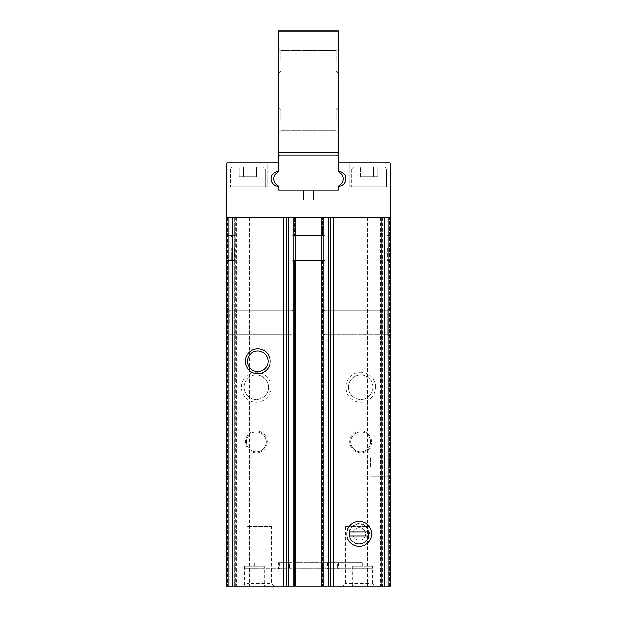 <?xml version="1.0" encoding="UTF-8"?>
<svg xmlns="http://www.w3.org/2000/svg" width="617" height="617" viewBox="0 0 617 617"><rect width="100%" height="100%" fill="white"/><g stroke="black" fill="none" stroke-linecap="round" stroke-linejoin="round"><path stroke-width="0.46" stroke-dasharray="3.08 2.31" d="M387.43 248.142L387.43 260.582L387.43 248.142M390.561 248.142L390.561 260.582L390.561 248.142M226.439 248.142L226.439 260.582L226.439 248.142M234.545 248.142L234.545 260.582L234.545 248.142M295.196 217.608L295.196 311.076L294.201 310.76L295.196 311.076L295.196 334.021L295.196 217.608L286.118 217.608L295.196 217.608L295.196 586.15L291.964 586.15L291.964 328.005L291.964 334.776L295.196 334.021L291.964 334.776L291.964 235.802L322.552 235.748L322.552 217.608L322.552 235.748L325.036 235.802L325.036 217.608L294.448 217.608L325.036 217.608L325.036 235.802L291.964 235.802L291.964 217.608L295.196 217.608L291.964 217.608L294.448 217.608L291.964 217.608L291.964 260.49L294.448 260.536L291.964 260.49L291.964 586.15L390.561 586.15L381.622 586.15L390.561 586.15L390.561 217.608L390.561 337.468L390.561 307.628L387.869 310.32L387.869 334.776L387.869 310.32L387.869 334.776L387.869 310.32L325.036 310.32L321.804 311.076L321.804 334.021L321.804 311.076L325.036 310.32L325.036 586.15L322.799 586.15L325.036 586.15L325.036 310.32L387.869 310.32L390.561 307.628M322.552 260.536L294.448 260.536L294.448 586.15L294.448 260.536L325.036 260.49L325.036 317.092L325.036 260.49L322.552 260.536L322.552 586.15L322.552 260.536M325.036 235.802L324.503 235.717L325.036 235.802L325.036 260.49L325.036 235.802M374.303 586.15L242.697 586.15L374.303 586.15L373.154 584.16L243.846 584.16L373.154 584.16L373.154 568.743L243.846 568.743L373.154 568.743M373.655 586.15L351.767 586.15L373.655 586.15L372.66 585.155L352.762 585.155L372.66 585.155L372.66 566.259L352.762 566.259L372.66 566.259M265.233 586.15L243.345 586.15L265.233 586.15L264.238 585.155L244.34 585.155L264.238 585.155L264.238 566.259L244.34 566.259L264.238 566.259M372.66 586.15L342.821 586.15L372.66 586.15L369.969 583.458L345.512 583.458L369.969 583.458L369.969 526.471L345.512 526.471L369.969 526.471M274.179 586.15L244.34 586.15L274.179 586.15L271.488 583.458L247.031 583.458L271.488 583.458L271.488 526.471L247.031 526.471L271.488 526.471M226.439 217.608L226.439 586.15L226.439 217.608L390.561 217.608L388.17 217.608L390.561 217.608L390.561 163.891A0.995 0.995 0 0 0 389.566 162.896L338.34 162.896L338.34 170.415A0.995 0.995 0 0 0 339.219 171.403A7.458 7.458 0 0 1 339.219 186.226A0.995 0.995 0 0 0 338.34 187.213L338.34 190.005L278.66 190.005L278.66 187.213A0.995 0.995 0 0 0 277.781 186.226A7.458 7.458 0 0 1 277.781 171.403A0.995 0.995 0 0 0 278.66 170.415L278.66 162.896L227.434 162.896A0.995 0.995 0 0 0 226.439 163.891L226.439 217.608L234.391 217.608L234.391 586.15L226.439 586.15L249.361 586.15L234.391 586.15L234.391 217.608L226.439 217.608L226.439 586.15L295.196 586.15L295.196 334.021L295.196 586.15M292.959 586.15L291.964 586.15L292.959 586.15L292.959 334.345L292.959 586.15M390.561 217.608L381.622 217.608L381.622 586.15L367.639 586.15L381.622 586.15L381.622 217.608L390.561 217.608L390.561 586.15L390.561 317.192M389.566 586.15L381.568 586.15L389.566 586.15L389.566 217.608L389.566 586.15M381.568 586.15L367.639 586.15L381.568 586.15L381.568 217.608L382.555 217.608L380.535 217.608L381.568 217.608L381.568 586.15M235.378 586.15L249.361 586.15L235.378 586.15L235.378 217.608L236.411 217.608L234.391 217.608L240.869 217.608L235.378 217.608L235.378 586.15M390.561 466.784L390.561 455.84L390.561 466.784M390.561 235.709L390.561 260.582L387.43 260.582L390.561 260.582L390.561 235.709L387.43 235.709L390.561 235.709M278.421 562.773L362.218 562.773L322.429 562.773L322.429 568.743L294.571 568.743L294.571 562.773L294.571 568.743L254.782 568.743L362.218 568.743L322.429 568.743L322.429 562.773L278.421 562.773L278.421 568.743M333.365 217.608L384.399 217.608L330.882 217.608L330.882 586.15L330.882 217.608L333.365 217.608L333.365 586.15M267.223 441.919A10.944 10.944 0 0 0 250.803 432.44A10.944 10.944 0 0 0 250.803 451.389A10.944 10.944 0 0 0 267.223 441.919M271.195 387.206A14.924 14.924 0 0 0 248.821 374.288A14.924 14.924 0 0 0 248.821 400.132A14.924 14.924 0 0 0 271.195 387.206M283.635 217.608L228.83 217.608L286.118 217.608L283.635 217.608L283.635 586.15M325.036 334.568L325.036 328.005L325.036 334.776L324.041 334.345L325.036 334.568L325.036 586.15L325.036 334.568M324.041 334.345L321.804 334.021L322.799 334.345L322.799 586.15L322.799 334.345L324.041 334.345L324.041 586.15L324.041 334.345M371.665 441.919A10.944 10.944 0 0 0 355.253 432.44A10.944 10.944 0 0 0 355.253 451.389A10.944 10.944 0 0 0 371.665 441.919M375.645 387.206A14.924 14.924 0 0 0 353.263 374.288A14.924 14.924 0 0 0 353.263 400.132A14.924 14.924 0 0 0 375.645 387.206M226.439 317.192L226.439 586.15M384.399 217.608L388.17 217.608L384.399 217.608L384.399 586.15M229.131 322.552L229.131 310.32L229.131 322.552M294.201 310.76L291.964 310.528L294.201 310.76L294.201 217.608L294.201 310.76M291.964 317.092L291.964 310.32L291.964 317.092M369.514 533.929A10.281 10.281 0 0 0 354.089 525.021A10.281 10.281 0 0 0 354.089 542.829A10.281 10.281 0 0 0 369.514 533.929A10.281 10.281 0 0 0 354.089 525.021A10.281 10.281 0 0 0 354.089 542.829A10.281 10.281 0 0 0 369.514 533.929M268.048 361.346A10.281 10.281 0 0 0 252.631 352.438A10.281 10.281 0 0 0 252.631 370.246A10.281 10.281 0 0 0 268.048 361.346M372.953 387.206A12.224 12.224 0 0 0 354.605 376.617A12.224 12.224 0 0 0 354.605 397.795A12.224 12.224 0 0 0 372.953 387.206A12.224 12.224 0 0 0 354.605 376.617A12.224 12.224 0 0 0 354.605 397.795A12.224 12.224 0 0 0 372.953 387.206M268.503 387.206A12.224 12.224 0 0 0 250.163 376.617A12.224 12.224 0 0 0 250.163 397.795A12.224 12.224 0 0 0 268.503 387.206A12.224 12.224 0 0 0 250.163 376.617A12.224 12.224 0 0 0 250.163 397.795A12.224 12.224 0 0 0 268.503 387.206M370.67 441.919A9.949 9.949 0 0 0 355.747 433.304A9.949 9.949 0 0 0 355.747 450.533A9.949 9.949 0 0 0 370.67 441.919A9.949 9.949 0 0 0 355.747 433.304A9.949 9.949 0 0 0 355.747 450.533A9.949 9.949 0 0 0 370.67 441.919M266.228 441.919A9.949 9.949 0 0 0 251.304 433.304A9.949 9.949 0 0 0 251.304 450.533A9.949 9.949 0 0 0 266.228 441.919A9.949 9.949 0 0 0 251.304 433.304A9.949 9.949 0 0 0 251.304 450.533A9.949 9.949 0 0 0 266.228 441.919M291.964 217.608L291.964 310.528L291.964 217.608M325.036 217.608L325.036 310.528L325.036 217.608M324.041 217.608L321.804 217.608L324.041 217.608L324.041 310.76L324.041 217.608M321.804 217.608L328.391 217.608L321.804 217.608L321.804 586.15M286.118 217.608L286.118 586.15M291.964 334.568L291.964 586.15L291.964 334.568M330.882 217.608L328.391 217.608L330.882 217.608L330.882 586.15M389.072 162.896L349.284 162.896L389.072 162.896L349.284 162.896L389.072 162.896L389.072 186.774L349.284 186.774L389.072 186.774L349.284 186.774L389.072 186.774L389.072 162.896M303.525 190.005L313.475 190.005L313.475 199.954L313.475 190.005L313.475 199.954L313.475 190.005L303.525 190.005L313.475 190.005L303.525 190.005L313.475 190.005L313.475 199.954L303.525 199.954L313.475 199.954L303.525 199.954L313.475 199.954L313.475 190.005L313.475 199.954L313.475 190.005L303.525 190.005L303.525 199.954L303.525 190.005L303.525 199.954L313.475 199.954L303.525 199.954L303.525 190.005L303.525 199.954L303.525 190.005L313.475 190.005L303.525 190.005L303.525 199.954L313.475 199.954L303.525 199.954L303.525 190.005M267.716 162.896L227.928 162.896L267.716 162.896L227.928 162.896L267.716 162.896L267.716 186.774L227.928 186.774L267.716 186.774L227.928 186.774L267.716 186.774L267.716 162.896M332.37 568.743L337.345 568.743L332.37 568.743M284.63 568.743L279.655 568.743L284.63 568.743M283.296 562.773L283.296 568.743M338.579 562.773L338.579 568.743M333.704 562.773L333.704 568.743M337.345 562.773L327.403 562.773L337.345 562.773L337.345 568.743M289.597 562.773L279.655 562.773L289.597 562.773L289.597 568.743M389.566 466.784L389.566 456.835L389.566 466.784M370.67 466.784L370.67 456.835L370.67 466.784M376.131 217.608L367.639 217.608L381.622 217.608L367.639 217.608L376.131 217.608L376.131 586.15L376.131 217.608M240.869 217.608L249.361 217.608L236.411 217.608L249.361 217.608L240.869 217.608L240.869 586.15L240.869 217.608M231.406 248.142L231.406 259.742L231.406 248.142M265.233 186.774L230.419 186.774L265.233 186.774L230.419 186.774L265.233 186.774L265.233 168.865L265.233 186.774M263.243 166.875L232.401 166.875L263.243 166.875L265.233 168.865L230.419 168.865L265.233 168.865L230.419 168.865L265.233 168.865L263.243 166.875L232.401 166.875L263.243 166.875M243.514 166.875L256.441 166.875L239.211 166.875L243.514 166.875L243.514 176.824L239.211 176.824L239.211 166.875L239.211 176.824L243.514 176.824L243.514 166.875L243.514 176.824L252.129 176.824L239.211 176.824L243.514 176.824L243.514 166.875M256.441 166.875L252.129 166.875L256.441 166.875L256.441 176.824L252.129 176.824L252.129 166.875L252.129 176.824L256.441 176.824L256.441 166.875M386.581 186.774L351.767 186.774L386.581 186.774L351.767 186.774L386.581 186.774L386.581 168.865L386.581 186.774M384.599 166.875L353.757 166.875L384.599 166.875L386.581 168.865L351.767 168.865L386.581 168.865L351.767 168.865L386.581 168.865L384.599 166.875L353.757 166.875L384.599 166.875M364.871 166.875L377.789 166.875L360.559 166.875L364.871 166.875L364.871 176.824L360.559 176.824L360.559 166.875L360.559 176.824L364.871 176.824L364.871 166.875L364.871 176.824L373.486 176.824L360.559 176.824L364.871 176.824L364.871 166.875M377.789 166.875L373.486 166.875L377.789 166.875L377.789 176.824L373.486 176.824L373.486 166.875L373.486 176.824L377.789 176.824L377.789 166.875M373.486 176.824L364.871 176.824L373.486 176.824L373.486 166.875L373.486 176.824L377.789 176.824L373.486 176.824M252.129 176.824L243.514 176.824L252.129 176.824L252.129 166.875L252.129 176.824L256.441 176.824L252.129 176.824M280.65 155.191A1.99 1.99 0 0 0 278.66 157.181A1.99 1.99 0 0 1 280.65 155.191A1.99 1.99 0 0 0 278.66 157.181L278.66 171.356L278.66 157.181A1.99 1.99 0 0 1 280.65 155.191L278.66 155.191L280.65 155.191A1.99 1.99 0 0 0 278.66 157.181L278.66 155.191L280.65 155.191A1.99 1.99 0 0 0 278.66 157.181A1.99 1.99 0 0 1 280.65 155.191L336.35 155.191A1.99 1.99 0 0 1 338.34 157.181A1.99 1.99 0 0 0 336.35 155.191L278.66 155.191L278.66 30.85L278.66 31.845L278.66 30.85L338.34 30.85L278.66 30.85L338.34 30.85L338.34 157.181L338.34 31.845L278.66 31.845L278.66 155.191L338.34 155.191L338.34 31.845L278.66 31.845L338.34 31.845M336.35 155.191A1.99 1.99 0 0 1 338.34 157.181L338.34 170.315A2.483 2.483 0 0 0 339.535 172.436A7.458 7.458 0 0 1 339.535 185.193A7.458 7.458 0 0 0 339.535 172.436A2.483 2.483 0 0 1 338.571 171.356A2.483 2.483 0 0 0 339.535 172.436A2.483 2.483 0 0 1 338.571 171.356A7.458 7.458 0 0 0 338.34 171.356L338.34 157.181A1.99 1.99 0 0 0 336.35 155.191A1.99 1.99 0 0 1 338.34 157.181A1.99 1.99 0 0 0 336.35 155.191A1.99 1.99 0 0 1 338.34 157.181L338.34 170.315A2.483 2.483 0 0 0 338.571 171.356A7.458 7.458 0 0 0 338.34 171.356A7.458 7.458 0 0 1 345.805 178.814A7.458 7.458 0 0 1 338.571 186.272A7.458 7.458 0 0 0 345.805 178.814A7.458 7.458 0 0 0 338.571 171.356A7.458 7.458 0 0 1 345.805 178.814A7.458 7.458 0 0 1 338.571 186.272A2.483 2.483 0 0 0 338.34 187.313L338.34 186.272A7.458 7.458 0 0 0 338.571 186.272A2.483 2.483 0 0 1 339.535 185.193A2.483 2.483 0 0 0 338.571 186.272A2.483 2.483 0 0 1 339.535 185.193A2.483 2.483 0 0 0 338.571 186.272A7.458 7.458 0 0 1 338.34 186.272A7.458 7.458 0 0 0 338.571 186.272A7.458 7.458 0 0 1 338.34 186.272L338.34 189.01A0.995 0.995 0 0 1 337.345 190.005A0.995 0.995 0 0 0 338.34 189.01L338.34 190.005L337.345 190.005A0.995 0.995 0 0 0 338.34 189.01A0.995 0.995 0 0 1 337.345 190.005A0.995 0.995 0 0 0 338.34 189.01A0.995 0.995 0 0 1 337.345 190.005L338.34 190.005L338.34 189.01A0.995 0.995 0 0 1 337.345 190.005L338.34 190.005L338.34 189.01M337.345 190.005L278.66 190.005L278.66 187.313A2.483 2.483 0 0 0 278.429 186.272A7.458 7.458 0 0 1 271.195 178.814A7.458 7.458 0 0 1 278.66 171.356A7.458 7.458 0 0 0 278.429 171.356A2.483 2.483 0 0 1 277.465 172.436A7.458 7.458 0 0 0 277.465 185.193A7.458 7.458 0 0 1 277.465 172.436A2.483 2.483 0 0 0 278.429 171.356A7.458 7.458 0 0 0 271.195 178.814A7.458 7.458 0 0 0 278.429 186.272A2.483 2.483 0 0 0 277.465 185.193A2.483 2.483 0 0 1 278.429 186.272A2.483 2.483 0 0 0 277.465 185.193A2.483 2.483 0 0 1 278.429 186.272A7.458 7.458 0 0 0 278.66 186.272L278.66 189.01A0.995 0.995 0 0 0 279.655 190.005L278.66 190.005L278.66 189.01A0.995 0.995 0 0 0 279.655 190.005L337.345 190.005L279.655 190.005A0.995 0.995 0 0 1 278.66 189.01A0.995 0.995 0 0 0 279.655 190.005A0.995 0.995 0 0 1 278.66 189.01L278.66 190.005L279.655 190.005A0.995 0.995 0 0 1 278.66 189.01L278.66 187.313A2.483 2.483 0 0 0 277.465 185.193A7.458 7.458 0 0 1 277.465 172.436A2.483 2.483 0 0 0 278.66 170.315L278.66 171.356A7.458 7.458 0 0 0 278.429 171.356A2.483 2.483 0 0 1 277.465 172.436A7.458 7.458 0 0 0 277.465 185.193A7.458 7.458 0 0 1 277.465 172.436A2.483 2.483 0 0 0 278.66 170.315L278.66 162.896M338.571 171.356A2.483 2.483 0 0 1 338.34 170.315L338.34 171.356A7.458 7.458 0 0 1 338.571 171.356A2.483 2.483 0 0 1 338.34 170.315A2.483 2.483 0 0 0 339.535 172.436A7.458 7.458 0 0 1 339.535 185.193A7.458 7.458 0 0 0 339.535 172.436A7.458 7.458 0 0 1 339.535 185.193A7.458 7.458 0 0 0 339.535 172.436A2.483 2.483 0 0 1 338.34 170.315A2.483 2.483 0 0 0 339.535 172.436A7.458 7.458 0 0 1 339.535 185.193A2.483 2.483 0 0 0 338.34 187.313A2.483 2.483 0 0 1 339.535 185.193A2.483 2.483 0 0 0 338.34 187.313A2.483 2.483 0 0 1 338.571 186.272A2.483 2.483 0 0 0 338.34 187.313A2.483 2.483 0 0 1 338.355 187.028M338.34 120.377L338.34 107.944L338.34 120.377M338.34 60.69L338.34 73.122L338.34 60.69M278.66 60.69L278.66 73.122L278.66 60.69M278.66 120.377L278.66 107.944L278.66 120.377M280.812 60.69L280.812 50.409L280.812 60.69M336.188 60.69L336.188 50.409L336.188 60.69M280.812 120.377L280.812 110.096L280.812 120.377M336.188 120.377L336.188 110.096L336.188 120.377M278.645 170.593A2.483 2.483 0 0 0 278.66 170.315A2.483 2.483 0 0 1 277.465 172.436A7.458 7.458 0 0 0 277.465 185.193A2.483 2.483 0 0 1 278.66 187.313A2.483 2.483 0 0 0 278.429 186.272A2.483 2.483 0 0 1 278.66 187.313L278.66 186.272A7.458 7.458 0 0 1 278.429 186.272A7.458 7.458 0 0 0 278.66 186.272A7.458 7.458 0 0 1 271.195 178.814A7.458 7.458 0 0 1 278.66 171.356L278.66 170.315A2.483 2.483 0 0 1 278.429 171.356A2.483 2.483 0 0 0 278.66 170.315A2.483 2.483 0 0 1 277.465 172.436A7.458 7.458 0 0 0 277.465 185.193A2.483 2.483 0 0 1 278.66 187.313A2.483 2.483 0 0 0 278.645 187.028M278.66 31.845L278.66 152.7L338.34 152.7L278.66 152.7L278.66 155.191L338.34 155.191L338.34 157.181M279.655 190.005A0.995 0.995 0 0 1 278.66 189.01M353.017 533.929A6.216 6.216 0 0 0 362.341 539.312A6.216 6.216 0 0 0 362.341 528.545A6.216 6.216 0 0 0 353.017 533.929A6.216 6.216 0 0 0 362.341 539.312A6.216 6.216 0 0 0 362.341 528.545A6.216 6.216 0 0 0 353.017 533.929M349.407 533.929A9.826 9.826 0 0 0 364.146 542.436A9.826 9.826 0 0 0 364.146 525.422A9.826 9.826 0 0 0 349.407 533.929A9.826 9.826 0 0 0 364.146 542.436A9.826 9.826 0 0 0 364.146 525.422A9.826 9.826 0 0 0 349.407 533.929M346.8 533.929A12.433 12.433 0 0 0 365.449 544.695A12.433 12.433 0 0 0 365.449 523.162A12.433 12.433 0 0 0 346.8 533.929M349.777 535.918L349.777 531.939L368.681 531.939L368.681 535.918L349.777 535.918M294.448 217.608L294.448 235.748L294.448 217.608M232.601 217.608L232.601 586.15M388.17 217.608L388.17 586.15M228.83 217.608L228.83 586.15M292.959 217.608L292.959 310.76L292.959 217.608M322.799 217.608L322.799 310.76L322.799 217.608M288.609 217.608L288.609 586.15M293.206 217.608L293.206 586.15M294.201 334.345L294.201 586.15L294.201 334.345M323.794 217.608L323.794 586.15M328.391 217.608L328.391 586.15M382.555 217.608L382.555 586.15L382.555 217.608M380.535 217.608L380.535 586.15L380.535 217.608M382.609 217.608L382.609 586.15L382.609 217.608M380.589 217.608L380.589 586.15L380.589 217.608M236.411 217.608L236.411 586.15L236.411 217.608M227.434 217.608L227.434 586.15L227.434 217.608M234.391 217.608L234.391 586.15L234.391 217.608M278.66 152.7L338.34 152.7M234.545 235.709L226.439 235.709L234.545 235.709L231.406 236.55L234.545 235.709M234.545 260.582L226.439 260.582L234.545 260.582L231.406 259.742L234.545 260.582M387.869 334.776L325.036 334.776L387.869 334.776L390.561 337.468L387.869 334.776M229.131 310.32L226.439 307.628L229.131 310.32L291.964 310.32L229.131 310.32M229.131 334.776L226.439 337.468L229.131 334.776L291.964 334.776L229.131 334.776M247.031 526.471L247.031 583.458L244.34 586.15M345.512 526.471L345.512 583.458L342.821 586.15M244.34 566.259L244.34 585.155L243.345 586.15M352.762 566.259L352.762 585.155L351.767 586.15M243.846 568.743L243.846 584.16L242.697 586.15M254.782 562.773L254.782 568.743M362.218 562.773L362.218 568.743M327.403 562.773L327.403 568.743M279.655 562.773L279.655 568.743M389.566 476.733L390.561 477.728L389.566 476.733L370.67 476.733L389.566 476.733M389.566 456.835L390.561 455.84L389.566 456.835L370.67 456.835L389.566 456.835M367.639 217.608L367.639 586.15L367.639 217.608M249.361 217.608L249.361 586.15L249.361 217.608M390.561 236.55L387.43 235.709L390.561 236.55M390.561 259.742L387.43 260.582L390.561 259.742M295.196 235.709L321.804 235.709M295.196 260.582L321.804 260.582M227.928 162.896L227.928 186.774L227.928 162.896M230.419 168.865L230.419 186.774L230.419 168.865L232.401 166.875L230.419 168.865M349.284 162.896L349.284 186.774L349.284 162.896M351.767 168.865L351.767 186.774L351.767 168.865L353.757 166.875L351.767 168.865M280.812 50.409L278.66 48.257L280.812 50.409L336.188 50.409L338.34 48.257L336.188 50.409L280.812 50.409M280.812 70.97L278.66 73.122L280.812 70.97L336.188 70.97L338.34 73.122L336.188 70.97L280.812 70.97M280.812 110.096L278.66 107.944L280.812 110.096L336.188 110.096L338.34 107.944L336.188 110.096L280.812 110.096M280.812 130.657L278.66 132.809L280.812 130.657L336.188 130.657L338.34 132.809L336.188 130.657L280.812 130.657"/><path stroke-width="0.93" d="M321.804 217.608L321.804 586.15L226.439 586.15L226.439 317.192L226.439 586.15M330.882 217.608L330.882 586.15L390.561 586.15L390.561 163.891A0.995 0.995 0 0 0 389.566 162.896L338.34 162.896L338.34 170.415A0.995 0.995 0 0 0 339.219 171.403A7.458 7.458 0 0 1 339.219 186.226A0.995 0.995 0 0 0 338.34 187.213L338.34 190.005L278.66 190.005L278.66 187.213A0.995 0.995 0 0 0 277.781 186.226A7.458 7.458 0 0 1 277.781 171.403A0.995 0.995 0 0 0 278.66 170.415L278.66 162.896L227.434 162.896A0.995 0.995 0 0 0 226.439 163.891L226.439 317.192M330.882 586.15L321.804 586.15M390.561 307.628L390.561 317.192M390.561 217.608L390.561 235.709L390.561 217.608L226.439 217.608M371.665 533.929A12.433 12.433 0 0 0 353.017 523.162A12.433 12.433 0 0 0 353.017 544.695A12.433 12.433 0 0 0 371.665 533.929M270.2 361.346A12.433 12.433 0 0 0 251.551 350.579A12.433 12.433 0 0 0 251.551 372.113A12.433 12.433 0 0 0 270.2 361.346M268.048 361.346A10.281 10.281 0 0 0 252.631 352.438A10.281 10.281 0 0 0 252.631 370.246A10.281 10.281 0 0 0 268.048 361.346M295.196 217.608L295.196 586.15M286.118 217.608L286.118 586.15M338.34 189.01L338.34 187.313A2.483 2.483 0 0 1 339.535 185.193A7.458 7.458 0 0 0 339.535 172.436A2.483 2.483 0 0 1 338.34 170.315L338.34 155.191L278.66 155.191L278.66 170.315A2.483 2.483 0 0 1 277.465 172.436A7.458 7.458 0 0 0 277.465 185.193A2.483 2.483 0 0 1 278.66 187.313L278.66 190.005L337.345 190.005A0.995 0.995 0 0 0 338.34 189.01L338.34 190.005L337.345 190.005M338.355 187.028A2.483 2.483 0 0 1 338.571 186.272A7.458 7.458 0 0 0 345.805 178.814A7.458 7.458 0 0 0 338.571 171.356M278.645 170.593A2.483 2.483 0 0 1 278.429 171.356A7.458 7.458 0 0 0 271.195 178.814A7.458 7.458 0 0 0 278.429 186.272A2.483 2.483 0 0 1 278.645 187.028M338.34 31.845L278.66 31.845L278.66 30.85L338.34 30.85L338.34 152.7L278.66 152.7L278.66 155.191L338.34 155.191L338.34 152.7M278.66 31.845L278.66 152.7M280.65 155.191A1.99 1.99 0 0 0 278.66 157.181L278.66 162.896M338.34 157.181A1.99 1.99 0 0 0 336.35 155.191M278.66 189.01A0.995 0.995 0 0 0 279.655 190.005M346.8 533.929A12.433 12.433 0 0 0 365.449 544.695A12.433 12.433 0 0 0 365.449 523.162A12.433 12.433 0 0 0 346.8 533.929M368.681 535.918L368.681 531.939L349.777 531.939L349.777 535.918L368.681 535.918M333.365 217.608L333.365 586.15M384.399 217.608L384.399 586.15M388.17 217.608L388.17 586.15M228.83 217.608L228.83 586.15M232.601 217.608L232.601 586.15M283.635 217.608L283.635 586.15M293.206 217.608L293.206 586.15M288.609 217.608L288.609 586.15M328.391 217.608L328.391 586.15M323.794 217.608L323.794 586.15M321.804 235.709L295.196 235.709M321.804 260.582L295.196 260.582"/></g></svg>

